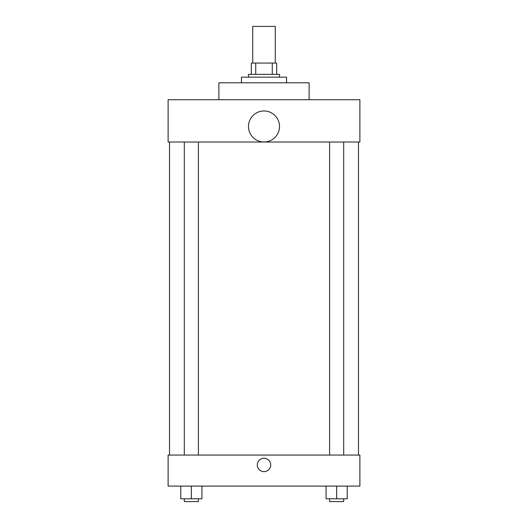 <?xml version="1.0" encoding="UTF-8"?>
<svg xmlns="http://www.w3.org/2000/svg" width="528" height="528" viewBox="0 0 528 528"><rect width="100%" height="100%" fill="white"/><g stroke="black" fill="none" stroke-linecap="round" stroke-linejoin="round"><path stroke-width="0.79" d="M275.279 63.063L275.279 26.4L252.721 26.4L252.721 63.063M255.724 74.342L255.724 63.063L251.308 63.063L251.308 74.342L251.308 63.063M255.724 63.063L276.692 63.063L276.692 74.342M272.276 74.342L272.276 63.063M248.49 77.161L248.49 74.342L279.51 74.342L279.51 77.161M286.559 82.804L286.559 77.161L241.441 77.161L241.441 82.804M309.124 99.726L309.124 82.804L218.876 82.804L218.876 99.726M168.115 99.726L359.885 99.726L359.885 142.025L168.115 142.025L168.115 99.726M248.49 126.469A15.51 15.51 0 0 0 271.755 139.907A15.51 15.51 0 0 0 271.755 113.038A15.51 15.51 0 0 0 248.49 126.469M169.521 455.07L169.521 142.025M329.597 142.025L329.597 455.07M184.305 455.07L184.305 142.025M168.115 455.07L359.885 455.07L359.885 486.09L168.115 486.09L168.115 455.07M264 471.636A6.699 6.699 0 0 1 258.199 461.591A6.699 6.699 0 0 1 269.801 461.591A6.699 6.699 0 0 1 264 471.636M326.073 486.09L326.073 498.782L347.226 498.782L347.226 486.09L347.226 498.782M336.646 498.782L336.646 486.09M343.695 498.782L343.695 501.6L329.597 501.6L329.597 498.782M180.774 486.09L180.774 498.782L201.927 498.782L201.927 486.09L201.927 498.782M191.354 498.782L191.354 486.09M198.403 498.782L198.403 501.6L184.305 501.6L184.305 498.782M358.479 455.07L358.479 142.025M343.695 142.025L343.695 455.07M198.403 455.07L198.403 142.025"/></g></svg>
